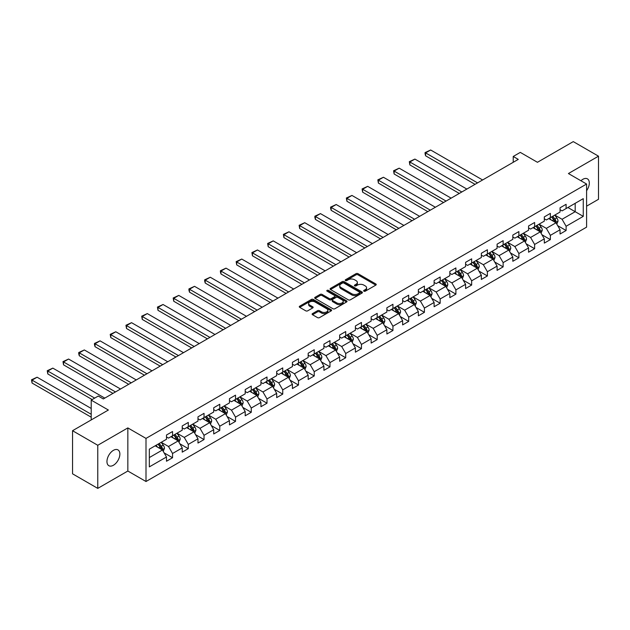 <?xml version="1.0" encoding="UTF-8"?>
<svg xmlns="http://www.w3.org/2000/svg" width="630" height="630" viewBox="0 0 630 630"><rect width="100%" height="100%" fill="white"/><g stroke="black" fill="none" stroke-linecap="round" stroke-linejoin="round"><path stroke-width="0.94" d="M363.904 291.186A0.984 0.567 0 0 0 365.29 291.186L375.819 285.114A1.402 0.811 0 0 0 376.228 284.539A1.402 0.811 0 0 0 375.819 283.965L357.99 273.672A1.402 0.811 0 0 0 356.005 273.672L345.484 279.752A0.984 0.567 0 0 0 345.193 280.153A0.984 0.567 0 0 0 345.484 280.547A0.984 0.567 0 0 0 346.87 280.547L348.232 279.767A4.481 2.591 0 0 1 354.572 279.767L356.052 280.626A4.481 2.591 0 0 1 357.368 282.453A4.481 2.591 0 0 1 356.052 284.28L354.69 285.067A0.984 0.567 0 0 0 354.406 285.469A0.984 0.567 0 0 0 354.69 285.87A0.984 0.567 0 0 0 356.084 285.87L357.446 285.083A4.481 2.591 0 0 1 363.786 285.083L365.266 285.941A4.481 2.591 0 0 1 366.581 287.768A4.481 2.591 0 0 1 365.266 289.603L363.904 290.391A0.984 0.567 0 0 0 363.62 290.784A0.984 0.567 0 0 0 363.904 291.186L363.904 290.391M113.408 465.255A9.135 5.276 120 0 0 119.377 457.207A9.135 5.276 120 0 0 117.975 449.891A9.135 5.276 120 0 0 113.408 450.34A9.135 5.276 120 0 0 107.447 458.388A9.135 5.276 120 0 0 108.848 465.712A9.135 5.276 120 0 0 113.408 465.255M586.593 190.693A9.135 5.276 120 0 0 587.428 178.857A9.135 5.276 120 0 0 582.86 179.306A9.135 5.276 120 0 0 580.931 180.763M312.519 313.59A1.402 0.811 0 0 0 312.11 314.165A1.402 0.811 0 0 0 312.519 314.732L317.528 317.622A1.402 0.811 0 0 0 319.505 317.622L331.191 310.873A1.402 0.811 0 0 0 331.6 310.307A1.402 0.811 0 0 0 331.191 309.732L313.362 299.439A1.402 0.811 0 0 0 311.385 299.439L299.691 306.188A1.402 0.811 0 0 0 299.281 306.755A1.402 0.811 0 0 0 299.691 307.33L305.739 310.818A1.402 0.811 0 0 0 307.716 310.818L312.716 307.928A1.402 0.811 0 0 0 313.134 307.361A1.402 0.811 0 0 0 312.716 306.786L309.724 305.054A3.748 2.166 0 0 1 308.629 303.526A3.748 2.166 0 0 1 310.936 301.526A3.748 2.166 0 0 1 315.024 301.998L326.757 308.771A3.748 2.166 0 0 1 327.86 310.307A3.748 2.166 0 0 1 325.545 312.299A3.748 2.166 0 0 1 321.457 311.834L319.505 310.7A1.402 0.811 0 0 0 317.528 310.7L312.519 313.59L312.519 314.732M586.593 206.167L598.5 199.293L598.5 156.177L573.269 141.616L537.445 162.296L520.293 152.389L513.23 156.468L518.277 159.382L103.32 398.955L98.272 396.042L91.208 400.121L91.208 419.926M97.768 445.276L97.768 488.384L127.843 471.027L127.843 427.912L97.768 445.276L72.544 430.707L108.368 410.028L91.208 400.121M127.843 427.912L146.002 438.401L586.593 184.031L586.593 227.139L146.002 481.509L146.002 438.401M598.5 156.177L568.425 173.541L586.593 184.031M348.327 299.841A1.402 0.811 0 0 0 350.311 299.841L361.998 293.092A1.402 0.811 0 0 0 362.407 292.517A1.402 0.811 0 0 0 361.998 291.942L344.169 281.649A1.402 0.811 0 0 0 342.184 281.649L330.498 288.398A1.402 0.811 0 0 0 330.089 288.973A1.402 0.811 0 0 0 330.498 289.54L348.327 299.841M327.474 291.399A0.984 0.567 0 0 1 328.466 291.54L328.466 290.375L346.594 300.841A1.402 0.811 0 0 1 347.004 301.408A1.402 0.811 0 0 1 346.594 301.983L334.908 308.731A1.402 0.811 0 0 1 332.923 308.731L315.094 298.439L315.094 297.289A1.402 0.811 0 0 0 314.685 297.864A1.402 0.811 0 0 0 315.094 298.439M315.094 297.289L320.103 294.407A1.402 0.811 0 0 1 322.08 294.407L329.309 298.581A1.402 0.811 0 0 0 331.293 298.581L334.609 296.667A1.402 0.811 0 0 0 335.018 296.092A1.402 0.811 0 0 0 334.609 295.517L327.08 291.17A0.984 0.567 0 0 1 326.797 290.776A0.984 0.567 0 0 1 327.403 290.249A0.984 0.567 0 0 1 328.466 290.375M97.768 488.384L72.544 473.823L72.544 430.707M164.123 452.876L172.549 457.742L172.549 453.49L182.235 447.898L182.235 452.151L188.291 448.654L188.291 444.402L197.977 438.803L197.977 443.055L204.033 439.567L204.033 435.314L213.72 429.715L213.72 433.968L219.775 430.471L219.775 426.219L229.462 420.627L229.462 424.88L235.518 421.383L235.518 417.131L245.204 411.54L245.204 415.792L251.26 412.296L251.26 408.043L260.946 402.452L260.946 406.704L267.002 403.208L267.002 398.955L276.688 393.364L276.688 397.617L282.744 394.12L282.744 389.868L292.43 384.276L292.43 388.529L298.486 385.032L298.486 380.78L308.172 375.181L308.172 379.441L314.228 375.945L314.228 371.692L323.914 366.093L323.914 370.345L329.97 366.857L329.97 362.596L339.657 357.005L339.657 361.258L345.712 357.761L345.712 353.509L355.399 347.918L355.399 352.17L361.455 348.673L361.455 344.421L371.141 338.83L371.141 343.082L377.197 339.586L377.197 335.333L386.883 329.742L386.883 333.995L392.939 330.498L392.939 326.245L402.625 320.654L402.625 324.907L408.681 321.41L408.681 317.158L418.367 311.566L418.367 315.819L424.423 312.322L424.423 308.07L434.109 302.471L434.109 306.723L440.165 303.235L440.165 298.974L449.851 293.383L449.851 297.636L455.907 294.139L455.907 289.887L465.594 284.295L465.594 288.548L471.649 285.051L471.649 280.799L481.344 275.208L481.344 279.46L487.392 275.964L487.392 271.711L497.086 266.12L497.086 270.372L503.134 266.876L503.134 262.623L512.828 257.032L512.828 261.285L518.876 257.788L518.876 253.536L528.57 247.944L528.57 252.197L534.626 248.7L534.626 244.448L544.312 238.849L544.312 243.109L550.368 239.613L550.368 235.36L560.054 229.761L560.054 234.014L566.11 230.517L566.11 226.264L583.262 216.366L583.262 198.655L575.19 203.309L575.19 211.704L583.262 216.366M172.549 457.742L166.493 461.239L166.493 456.986L149.334 466.885L149.334 449.174L166.493 439.275L166.493 435.015L172.549 431.526L172.549 435.779L182.235 430.18L182.235 425.927L188.291 422.431L188.291 426.691L197.977 421.092L197.977 416.84L204.033 413.343L204.033 417.595L213.72 412.004L213.72 407.752L219.775 404.255L219.775 408.508L229.462 402.916L229.462 398.664L235.518 395.168L235.518 399.42L245.204 393.829L245.204 389.576L251.26 386.08L251.26 390.332L260.946 384.741L260.946 380.488L267.002 376.992L267.002 381.245L276.688 375.653L276.688 371.401L282.744 367.904L282.744 372.157L292.43 366.558L292.43 362.305L298.486 358.809L298.486 363.069L308.172 357.47L308.172 353.217L314.228 349.721L314.228 353.973L323.914 348.382L323.914 344.13L329.97 340.633L329.97 344.886L339.657 339.294L339.657 335.042L345.712 331.545L345.712 335.798L355.399 330.207L355.399 325.954L361.455 322.458L361.455 326.71L371.141 321.119L371.141 316.866L377.197 313.37L377.197 317.622L386.883 312.031L386.883 307.779L392.939 304.282L392.939 308.535L402.625 302.943L402.625 298.683L408.681 295.194L408.681 299.447L418.367 293.848L418.367 289.595L424.423 286.099L424.423 290.359L434.109 284.76L434.109 280.507L440.165 277.011L440.165 281.264L449.851 275.672L449.851 271.42L455.907 267.923L455.907 272.176L465.594 266.584L465.594 262.332L471.649 258.836L471.649 263.088L481.344 257.497L481.344 253.244L487.392 249.748L487.392 254L497.086 248.409L497.086 244.157L503.134 240.66L503.134 244.912L512.828 239.321L512.828 235.069L518.876 231.572L518.876 235.825L528.57 230.226L528.57 225.973L534.626 222.477L534.626 226.737L544.312 221.138L544.312 216.885L550.368 213.389L550.368 217.641L560.054 212.05L560.054 207.798L566.11 204.301L566.11 208.554L583.262 198.655M170.935 436.708L178.196 440.905L168.509 446.497L161.241 442.299M166.493 436.944L168.509 438.11L172.549 435.779M168.509 446.497L172.549 453.49M178.196 440.905L182.235 447.898M186.677 427.62L193.938 431.818L184.251 437.409L176.983 433.212M182.235 427.849L184.251 429.014L188.291 426.691M184.251 437.409L188.291 444.402M193.938 431.818L197.977 438.803M202.419 418.533L209.68 422.722L199.994 428.321L192.725 424.124M197.977 418.761L199.994 419.926L204.033 417.595M199.994 428.321L204.033 435.314M209.68 422.722L213.72 429.715M218.161 409.445L225.422 413.634L215.736 419.233L208.475 415.036M213.72 409.673L215.736 410.839L219.775 408.508M215.736 419.233L219.775 426.219M225.422 413.634L229.462 420.627M233.903 400.357L241.164 404.547L231.478 410.138L224.217 405.948M229.462 400.585L231.478 401.751L235.518 399.42M231.478 410.138L235.518 417.131M241.164 404.547L245.204 411.54M249.645 391.261L256.906 395.459L247.22 401.05L239.959 396.861M245.204 391.498L247.22 392.663L251.26 390.332M247.22 401.05L251.26 408.043M256.906 395.459L260.946 402.452M265.387 382.174L272.648 386.371L262.962 391.962L255.701 387.765M260.946 382.41L262.962 383.575L267.002 381.245M262.962 391.962L267.002 398.955M272.648 386.371L276.688 393.364M281.13 373.086L288.39 377.283L278.704 382.875L271.443 378.677M276.688 373.322L278.704 374.488L282.744 372.157M278.704 382.875L282.744 389.868M288.39 377.283L292.43 384.276M296.872 363.998L304.14 368.196L294.446 373.787L287.185 369.589M292.43 364.234L294.446 365.4L298.486 363.069M294.446 373.787L298.486 380.78M304.14 368.196L308.172 375.181M312.614 354.911L319.882 359.108L310.188 364.699L302.928 360.502M308.172 355.139L310.188 356.304L314.228 353.973M310.188 364.699L314.228 371.692M319.882 359.108L323.914 366.093M328.356 345.823L335.625 350.012L325.93 355.611L318.67 351.414M323.914 346.051L325.93 347.217L329.97 344.886M325.93 355.611L329.97 362.596M335.625 350.012L339.657 357.005M344.098 336.735L351.367 340.925L341.673 346.516L334.412 342.326M339.657 336.963L341.673 338.129L345.712 335.798M341.673 346.516L345.712 353.509M351.367 340.925L355.399 347.918M359.84 327.639L367.109 331.837L357.423 337.428L350.154 333.238M355.399 327.876L357.423 329.041L361.455 326.71M357.423 337.428L361.455 344.421M367.109 331.837L371.141 338.83M375.582 318.552L382.851 322.749L373.165 328.34L365.896 324.151M371.141 318.788L373.165 319.953L377.197 317.622M373.165 328.34L377.197 335.333M382.851 322.749L386.883 329.742M391.325 309.464L398.593 313.661L388.907 319.252L381.638 315.055M386.883 309.7L388.907 310.866L392.939 308.535M388.907 319.252L392.939 326.245M398.593 313.661L402.625 320.654M407.067 300.376L414.335 304.573L404.649 310.165L397.38 305.967M402.625 300.612L404.649 301.778L408.681 299.447M404.649 310.165L408.681 317.158M414.335 304.573L418.367 311.566M422.809 291.288L430.077 295.486L420.391 301.077L413.123 296.88M418.367 291.517L420.391 292.682L424.423 290.359M420.391 301.077L424.423 308.07M430.077 295.486L434.109 302.471M438.551 282.201L445.82 286.39L436.133 291.989L428.865 287.792M434.109 282.429L436.133 283.594L440.165 281.264M436.133 291.989L440.165 298.974M445.82 286.39L449.851 293.383M454.293 273.113L461.562 277.302L451.875 282.901L444.607 278.704M449.851 273.341L451.875 274.507L455.907 272.176M451.875 282.901L455.907 289.887M461.562 277.302L465.594 284.295M470.035 264.017L477.304 268.215L467.617 273.806L460.349 269.616M465.594 264.253L467.617 265.419L471.649 263.088M467.617 273.806L471.649 280.799M477.304 268.215L481.344 275.208M485.777 254.93L493.046 259.127L483.36 264.718L476.091 260.529M481.344 255.166L483.36 256.331L487.392 254M483.36 264.718L487.392 271.711M493.046 259.127L497.086 266.12M501.519 245.842L508.788 250.039L499.102 255.63L491.833 251.433M497.086 246.078L499.102 247.243L503.134 244.912M499.102 255.63L503.134 262.623M508.788 250.039L512.828 257.032M517.261 236.754L524.53 240.951L514.844 246.543L507.575 242.345M512.828 236.99L514.844 238.156L518.876 235.825M514.844 246.543L518.876 253.536M524.53 240.951L528.57 247.944M533.004 227.666L540.272 231.864L530.586 237.455L523.317 233.257M528.57 227.902L530.586 229.068L534.626 226.737M530.586 237.455L534.626 244.448M540.272 231.864L544.312 238.849M548.754 218.578L556.014 222.776L546.328 228.367L539.059 224.17M544.312 218.807L546.328 219.972L550.368 217.641M546.328 228.367L550.368 235.36M556.014 222.776L560.054 229.761M567.921 207.506L575.19 211.704L562.07 219.279L554.802 215.082M560.054 209.719L562.07 210.885L566.11 208.554M562.07 219.279L566.11 226.264M127.843 471.027L146.002 481.509M513.23 156.468L513.23 162.296M149.334 457.569L162.453 449.993L155.193 445.796M162.453 449.993L166.493 456.986M557.684 225.658L566.11 230.517M541.942 234.746L550.368 239.613M526.2 243.834L534.626 248.7M510.45 252.921L518.876 257.788M494.708 262.009L503.134 266.876M478.965 271.097L487.392 275.964M463.223 280.192L471.649 285.051M447.481 289.28L455.907 294.139M431.739 298.368L440.165 303.235M415.997 307.456L424.423 312.322M400.255 316.543L408.681 321.41M384.513 325.631L392.939 330.498M368.77 334.719L377.197 339.586M353.028 343.807L361.455 348.673M337.286 352.902L345.712 357.761M321.544 361.99L329.97 366.857M305.802 371.078L314.228 375.945M290.06 380.166L298.486 385.032M274.318 389.253L282.744 394.12M258.576 398.341L267.002 403.208M242.834 407.429L251.26 412.296M227.091 416.524L235.518 421.383M211.349 425.612L219.775 430.471M195.607 434.7L204.033 439.567M179.865 443.788L188.291 448.654M364.298 291.328L365.266 290.769A4.481 2.591 0 0 0 366.581 288.934L366.581 287.768M357.368 282.453L357.368 283.618A4.481 2.591 0 0 1 356.052 285.445L355.084 286.004M375.795 285.122L357.99 274.837A1.402 0.811 0 0 0 356.005 274.837L345.87 280.689M361.982 293.1L344.169 282.815A1.402 0.811 0 0 0 342.184 282.815L330.522 289.556M359.525 292.918A0.984 0.567 0 0 0 359.809 292.517A0.984 0.567 0 0 0 359.525 292.115L343.87 283.083A0.984 0.567 0 0 0 342.484 283.083L341.05 283.909A4.481 2.591 0 0 0 339.735 285.744A4.481 2.591 0 0 0 341.05 287.571L351.745 293.745A4.481 2.591 0 0 0 358.084 293.745L359.525 292.918L359.525 294.084A0.984 0.567 0 0 0 359.809 293.682L359.809 292.517M339.735 285.744L339.735 286.902A4.481 2.591 0 0 0 341.05 288.737L341.05 287.571M359.525 294.084L358.084 294.911A4.481 2.591 0 0 1 351.745 294.911L341.05 288.737M315.118 298.447L320.103 295.572L320.103 294.407M335.018 296.092L335.018 297.258A1.402 0.811 0 0 1 334.609 297.832L331.293 299.746A1.402 0.811 0 0 1 329.309 299.746L322.08 295.572A1.402 0.811 0 0 0 320.103 295.572M328.466 291.54L346.579 301.99M336.814 302.912A3.748 2.166 0 0 0 340.901 303.377A3.748 2.166 0 0 0 343.208 301.384A3.748 2.166 0 0 0 342.114 299.849L337.979 297.462A1.402 0.811 0 0 0 335.995 297.462L332.679 299.376A1.402 0.811 0 0 0 332.27 299.951A1.402 0.811 0 0 0 332.679 300.526L336.814 302.912L336.814 304.077A3.748 2.166 0 0 0 340.901 304.542A3.748 2.166 0 0 0 343.208 302.55L343.208 301.384M332.27 299.951L332.27 301.116A1.402 0.811 0 0 0 332.679 301.691L332.679 300.526M336.814 304.077L332.679 301.691M327.86 310.307L327.86 311.464A3.748 2.166 0 0 1 325.545 313.464A3.748 2.166 0 0 1 321.457 313L319.505 311.866A1.402 0.811 0 0 0 317.528 311.866L312.543 314.748M308.629 303.526L308.629 304.692A3.748 2.166 0 0 0 309.724 306.219L309.724 305.054M312.7 307.936L309.724 306.219M331.191 309.732L331.191 310.873L313.362 300.605A1.402 0.811 0 0 0 311.385 300.605L299.715 307.338M556.81 224.154L558.015 221.13A3.78 2.181 -120 0 0 556.81 217.909L554.723 215.129M477.556 182.889L425.612 152.901L430.66 149.995L482.604 179.975M551.092 219.933L549.675 218.043M425.612 155.815L425.061 153.751L425.061 152.586L425.612 152.901L425.612 155.815L475.036 184.346M555.432 222.437L555.975 221.287A3.78 2.181 -120 0 0 554.888 219.012L552.809 216.232M551.856 216.783L554.172 219.87A1.929 1.11 60 0 1 554.518 220.453L555.975 221.287M551.596 216.933L553.676 219.713A3.78 2.181 60 0 1 554.762 221.988M425.061 152.586L430.66 149.995M541.068 233.242L542.273 230.218A3.78 2.181 -120 0 0 541.068 226.997L538.981 224.217M461.814 191.977L409.87 161.997L414.918 159.083L466.862 189.071M535.35 229.021L533.933 227.131M409.87 164.91L409.319 161.674L409.87 161.997L409.87 164.91L459.294 193.434M539.69 231.525L540.233 230.375A3.78 2.181 -120 0 0 539.146 228.107L537.067 225.327M536.114 225.871L538.429 228.958A1.929 1.11 60 0 1 538.776 229.541L540.233 230.375M535.854 226.02L537.933 228.8A3.78 2.181 60 0 1 539.02 231.076M409.319 161.674L414.918 159.083M525.326 242.33L526.53 239.305A3.78 2.181 -120 0 0 525.318 236.085L523.239 233.305M446.072 201.072L394.128 171.084L399.176 168.171L451.119 198.159M519.608 238.108L518.191 236.218M394.128 173.998L393.577 170.761L394.128 171.084L394.128 173.998L443.551 202.529M523.947 240.613L524.483 239.471A3.78 2.181 -120 0 0 523.404 237.195L521.325 234.415M520.372 234.959L522.687 238.045A1.929 1.11 60 0 1 523.034 238.628L524.483 239.471M520.112 235.108L522.191 237.896A3.78 2.181 60 0 1 523.278 240.164M393.577 170.761L399.176 168.171M509.583 251.417L510.788 248.393A3.78 2.181 -120 0 0 509.576 245.172L507.497 242.393M430.329 210.16L378.386 180.172L383.434 177.258L435.377 207.246M503.866 247.196L502.449 245.306M378.386 183.086L377.835 179.849L378.386 180.172L378.386 183.086L427.801 211.617M508.205 249.7L508.741 248.559A3.78 2.181 -120 0 0 507.662 246.283L505.583 243.503M504.63 244.046L506.945 247.133A1.929 1.11 60 0 1 507.292 247.716L508.741 248.559M504.37 244.204L506.449 246.984A3.78 2.181 60 0 1 507.536 249.259M377.835 179.849L383.434 177.258M493.841 260.505L495.046 257.481A3.78 2.181 -120 0 0 493.833 254.26L491.754 251.48M414.587 219.248L362.644 189.26L367.692 186.346L419.635 216.334M488.124 256.284L486.706 254.394M362.644 192.174L362.092 188.937L362.644 189.26L362.644 192.174L412.059 220.705M492.463 258.788L492.999 257.646A3.78 2.181 -120 0 0 491.92 255.37L489.833 252.591M488.888 253.134L491.203 256.221A1.929 1.11 60 0 1 491.55 256.804L492.999 257.646M488.628 253.291L490.707 256.071A3.78 2.181 60 0 1 491.794 258.347M362.092 188.937L367.692 186.346M478.099 269.601L479.304 266.577A3.78 2.181 -120 0 0 478.091 263.356L476.012 260.576M398.845 228.336L346.902 198.348L351.95 195.434L403.885 225.422M472.382 265.372L470.964 263.482M346.902 201.261L346.35 198.025L346.902 198.348L346.902 201.261L396.317 229.792M476.721 267.876L477.256 266.734A3.78 2.181 -120 0 0 476.178 264.458L474.091 261.678M473.146 262.23L475.461 265.309A1.929 1.11 60 0 1 475.808 265.899L477.256 266.734M472.886 262.379L474.965 265.159A3.78 2.181 60 0 1 476.052 267.435M346.35 198.025L351.95 195.434M462.357 278.688L463.562 275.664A3.78 2.181 -120 0 0 462.349 272.443L460.27 269.664M383.103 237.423L331.159 207.435L336.207 204.522L388.143 234.51M456.64 274.459L455.222 272.577M331.159 210.349L330.608 208.286L330.608 207.12L331.159 207.435L331.159 210.349L380.575 238.88M460.979 276.964L461.514 275.822A3.78 2.181 -120 0 0 460.435 273.546L458.349 270.766M457.404 271.317L459.711 274.397A1.929 1.11 60 0 1 460.065 274.987L461.514 275.822M457.144 271.467L459.223 274.247A3.78 2.181 60 0 1 460.309 276.523M330.608 207.12L336.207 204.522M446.615 287.776L447.82 284.752A3.78 2.181 -120 0 0 446.607 281.531L444.528 278.751M367.361 246.511L315.417 216.523L320.465 213.609L372.401 243.597M440.898 283.555L439.48 281.665M315.417 219.437L314.866 217.374L314.866 216.208L315.417 216.523L315.417 219.437L364.833 247.968M445.237 286.059L445.772 284.91A3.78 2.181 -120 0 0 444.693 282.634L442.606 279.854M441.661 280.405L443.969 283.484A1.929 1.11 60 0 1 444.323 284.075L445.772 284.91M441.402 280.555L443.481 283.335A3.78 2.181 60 0 1 444.567 285.611M314.866 216.208L320.465 213.609M430.873 296.864L432.078 293.84A3.78 2.181 -120 0 0 430.865 290.619L428.786 287.839M351.619 255.599L299.675 225.619L304.723 222.705L356.659 252.693M425.155 292.643L423.738 290.753M299.675 228.525L299.124 225.296L299.675 225.619L299.675 228.525L349.091 257.056M429.495 295.147L430.03 293.997A3.78 2.181 -120 0 0 428.951 291.729L426.864 288.942M425.919 289.493L428.227 292.58A1.929 1.11 60 0 1 428.581 293.163L430.03 293.997M425.659 289.642L427.738 292.422A3.78 2.181 60 0 1 428.817 294.698M299.124 225.296L304.723 222.705M415.131 305.952L416.328 302.928A3.78 2.181 -120 0 0 415.123 299.707L413.044 296.927M335.877 264.695L283.933 234.707L288.981 231.793L340.917 261.781M409.413 301.731L407.996 299.841M283.933 237.62L283.382 234.384L283.933 234.707L283.933 237.62L333.349 266.151M413.745 304.235L414.288 303.093A3.78 2.181 -120 0 0 413.209 300.817L411.122 298.037M410.177 298.581L412.485 301.668A1.929 1.11 60 0 1 412.839 302.25L414.288 303.093M409.909 298.73L411.996 301.51A3.78 2.181 60 0 1 413.075 303.786M283.382 234.384L288.981 231.793M399.389 315.039L400.585 312.015A3.78 2.181 -120 0 0 399.381 308.794L397.302 306.015M320.135 273.782L268.191 243.794L273.239 240.88L325.175 270.868M393.671 310.818L392.254 308.928M268.191 246.708L267.64 243.471L268.191 243.794L268.191 246.708L317.607 275.239M398.002 313.323L398.546 312.181A3.78 2.181 -120 0 0 397.467 309.905L395.38 307.125M394.435 307.668L396.743 310.755A1.929 1.11 60 0 1 397.097 311.338L398.546 312.181M394.167 307.826L396.254 310.606A3.78 2.181 60 0 1 397.333 312.874M267.64 243.471L273.239 240.88M383.646 324.127L384.843 321.103A3.78 2.181 -120 0 0 383.639 317.882L381.559 315.102M304.392 282.87L252.449 252.882L257.497 249.968L309.432 279.956M377.929 319.906L376.512 318.016M252.449 255.796L251.898 252.559L252.449 252.882L252.449 255.796L301.864 284.327M382.26 322.41L382.804 321.268A3.78 2.181 -120 0 0 381.725 318.993L379.638 316.213M378.693 316.756L381 319.843A1.929 1.11 60 0 1 381.355 320.426L382.804 321.268M378.425 316.914L380.512 319.693A3.78 2.181 60 0 1 381.591 321.969M251.898 252.559L257.497 249.968M367.904 333.215L369.101 330.191A3.78 2.181 -120 0 0 367.896 326.978L365.817 324.19M288.642 291.958L236.707 261.97L241.755 259.056L293.69 289.044M362.187 328.994L360.769 327.104M236.707 264.884L236.155 261.647L236.707 261.97L236.707 264.884L286.122 293.415M366.518 331.498L367.062 330.356A3.78 2.181 -120 0 0 365.983 328.08L363.896 325.3M362.951 325.844L365.258 328.931A1.929 1.11 60 0 1 365.613 329.514L367.062 330.356M362.683 326.001L364.77 328.781A3.78 2.181 60 0 1 365.849 331.057M236.155 261.647L241.755 259.056M352.162 342.31L353.359 339.286A3.78 2.181 -120 0 0 352.154 336.066L350.075 333.286M272.9 301.045L220.965 271.058L226.012 268.144L277.948 298.132M346.445 338.082L345.027 336.2M220.965 273.971L220.405 271.908L220.405 270.743L220.965 271.058L220.965 273.971L270.38 302.502M350.776 340.586L351.32 339.444A3.78 2.181 -120 0 0 350.241 337.168L348.154 334.388M347.209 334.94L349.516 338.019A1.929 1.11 60 0 1 349.87 338.609L351.32 339.444M346.941 335.089L349.028 337.869A3.78 2.181 60 0 1 350.107 340.145M220.405 270.743L226.012 268.144M336.42 351.398L337.617 348.374A3.78 2.181 -120 0 0 336.412 345.153L334.333 342.373M257.158 310.133L205.223 280.145L210.27 277.231L262.206 307.219M330.695 347.169L329.285 345.287M205.223 283.059L204.663 280.996L204.663 279.83L205.223 280.145L205.223 283.059L254.638 311.59M335.034 349.674L335.577 348.532A3.78 2.181 -120 0 0 334.498 346.256L332.412 343.476M331.467 344.027L333.774 347.106A1.929 1.11 60 0 1 334.128 347.697L335.577 348.532M331.199 344.177L333.286 346.957A3.78 2.181 60 0 1 334.365 349.233M204.663 279.83L210.27 277.231M320.678 360.486L321.875 357.462A3.78 2.181 -120 0 0 320.67 354.241L318.591 351.461M241.416 319.221L189.48 289.233L194.528 286.327L246.464 316.307M314.953 356.265L313.543 354.375M189.48 292.147L188.921 290.084L188.921 288.918L189.48 289.233L189.48 292.147L238.896 320.678M319.292 358.769L319.835 357.62A3.78 2.181 -120 0 0 318.756 355.344L316.669 352.564M315.724 353.115L318.032 356.202A1.929 1.11 60 0 1 318.386 356.785L319.835 357.62M315.457 353.265L317.544 356.044A3.78 2.181 60 0 1 318.623 358.32M188.921 288.918L194.528 286.327M304.936 369.574L306.133 366.55A3.78 2.181 -120 0 0 304.928 363.329L302.841 360.549M225.674 328.317L173.738 298.329L178.786 295.415L230.722 325.403M299.211 365.353L297.801 363.463M173.738 301.242L173.179 298.006L173.738 298.329L173.738 301.242L223.154 329.766M303.55 367.857L304.093 366.707A3.78 2.181 -120 0 0 303.006 364.439L300.927 361.659M299.982 362.203L302.29 365.29A1.929 1.11 60 0 1 302.644 365.873L304.093 366.707M299.715 362.352L301.801 365.132A3.78 2.181 60 0 1 302.88 367.408M173.179 298.006L178.786 295.415M289.194 378.661L290.391 375.637A3.78 2.181 -120 0 0 289.186 372.417L287.099 369.637M209.932 337.404L157.996 307.416L163.044 304.503L214.98 334.491M283.468 374.44L282.059 372.55M157.996 310.33L157.437 307.093L157.996 307.416L157.996 310.33L207.412 338.861M287.808 376.945L288.351 375.803A3.78 2.181 -120 0 0 287.264 373.527L285.185 370.747M284.24 371.291L286.548 374.377A1.929 1.11 60 0 1 286.902 374.96L288.351 375.803M283.973 371.44L286.059 374.228A3.78 2.181 60 0 1 287.138 376.496M157.437 307.093L163.044 304.503M273.452 387.749L274.649 384.725A3.78 2.181 -120 0 0 273.444 381.504L271.357 378.724M194.19 346.492L142.254 316.504L147.294 313.59L199.237 343.578M267.726 383.528L266.317 381.638M142.254 319.418L141.695 316.181L142.254 316.504L142.254 319.418L191.67 347.949M272.065 386.032L272.609 384.891A3.78 2.181 -120 0 0 271.522 382.615L269.443 379.835M268.498 380.378L270.805 383.465A1.929 1.11 60 0 1 271.152 384.048L272.609 384.891M268.23 380.536L270.317 383.316A3.78 2.181 60 0 1 271.396 385.591M141.695 316.181L147.294 313.59M257.709 396.837L258.906 393.813A3.78 2.181 -120 0 0 257.702 390.592L255.615 387.812M178.447 355.58L126.512 325.592L131.552 322.678L183.495 352.666M251.984 392.616L250.575 390.726M126.512 328.506L125.953 325.269L126.512 325.592L126.512 328.506L175.928 357.037M256.323 395.12L256.867 393.978A3.78 2.181 -120 0 0 255.78 391.702L253.701 388.923M252.756 389.466L255.063 392.553A1.929 1.11 60 0 1 255.41 393.136L256.867 393.978M252.488 389.623L254.575 392.403A3.78 2.181 60 0 1 255.654 394.679M125.953 325.269L131.552 322.678M241.967 405.933L243.164 402.909A3.78 2.181 -120 0 0 241.959 399.688L239.873 396.908M162.705 364.668L110.77 334.68L115.81 331.766L167.753 361.754M236.242 401.704L234.832 399.814M110.77 337.593L110.211 334.357L110.77 334.68L110.77 337.593L160.185 366.125M240.581 404.208L241.125 403.066A3.78 2.181 -120 0 0 240.038 400.79L237.959 398.01M237.014 398.562L239.321 401.641A1.929 1.11 60 0 1 239.668 402.231L241.125 403.066M236.746 398.711L238.833 401.491A3.78 2.181 60 0 1 239.912 403.767M110.211 334.357L115.81 331.766M226.225 415.02L227.422 411.996A3.78 2.181 -120 0 0 226.217 408.776L224.13 405.996M146.963 373.755L95.028 343.767L100.068 340.854L152.011 370.842M220.5 410.791L219.09 408.909M95.028 346.681L94.468 344.618L94.468 343.452L95.028 343.767L95.028 346.681L144.443 375.212M224.839 413.296L225.382 412.154A3.78 2.181 -120 0 0 224.296 409.878L222.217 407.098M221.264 407.649L223.579 410.728A1.929 1.11 60 0 1 223.926 411.319L225.382 412.154M221.004 407.799L223.091 410.579A3.78 2.181 60 0 1 224.17 412.855M94.468 343.452L100.068 340.854M210.483 424.108L211.68 421.084A3.78 2.181 -120 0 0 210.475 417.863L208.388 415.083M131.221 382.843L79.285 352.855L84.325 349.949L136.269 379.929M204.758 419.887L203.348 417.997M79.285 355.769L78.726 353.706L78.726 352.54L79.285 352.855L79.285 355.769L128.701 384.3M209.097 422.391L209.64 421.242A3.78 2.181 -120 0 0 208.554 418.966L206.475 416.186M205.522 416.737L207.837 419.824A1.929 1.11 60 0 1 208.184 420.407L209.64 421.242M205.262 416.887L207.341 419.667A3.78 2.181 60 0 1 208.428 421.942M78.726 352.54L84.325 349.949M194.733 433.196L195.938 430.172A3.78 2.181 -120 0 0 194.733 426.951L192.646 424.171M115.479 391.931L63.543 361.951L68.583 359.037L120.527 389.025M189.016 428.975L187.598 427.085M63.543 364.857L62.984 361.628L63.543 361.951L63.543 364.857L112.959 393.388M193.355 431.479L193.898 430.329A3.78 2.181 -120 0 0 192.811 428.061L190.732 425.281M189.78 425.825L192.095 428.912A1.929 1.11 60 0 1 192.441 429.495L193.898 430.329M189.52 425.974L191.599 428.754A3.78 2.181 60 0 1 192.685 431.03M62.984 361.628L68.583 359.037M178.991 442.284L180.196 439.26A3.78 2.181 -120 0 0 178.991 436.039L176.904 433.259M94.689 398.113L47.801 371.038L52.841 368.125L104.785 398.113M173.274 438.063L171.856 436.173M47.801 373.952L47.242 370.716L47.801 371.038L47.801 373.952L92.169 399.57M177.613 440.567L178.156 439.425A3.78 2.181 -120 0 0 177.069 437.149L174.99 434.369M174.037 434.913L176.353 438A1.929 1.11 60 0 1 176.699 438.582L178.156 439.425M173.778 435.062L175.857 437.842A3.78 2.181 60 0 1 176.943 440.118M47.242 370.716L52.841 368.125M163.249 451.371L164.454 448.347A3.78 2.181 -120 0 0 163.249 445.127L161.162 442.347M91.208 414.28L32.051 380.126L37.099 377.212L91.208 408.453M157.531 447.15L156.114 445.26M32.051 383.04L31.5 379.803L32.051 380.126L32.051 383.04L91.208 417.194M161.871 449.655L162.414 448.513A3.78 2.181 -120 0 0 161.327 446.237L159.248 443.457M158.295 444L160.611 447.087A1.929 1.11 60 0 1 160.957 447.67L162.414 448.513M158.036 444.158L160.114 446.938A3.78 2.181 60 0 1 161.201 449.206M31.5 379.803L37.099 377.212M365.266 290.769L365.266 289.603M354.69 285.87L354.69 285.067M356.052 285.445L356.052 284.28M345.484 280.547L345.484 279.752M356.005 274.837L356.005 273.672M357.99 274.837L357.99 273.672M375.819 285.114L375.819 283.965M330.498 289.54L330.498 288.398M342.184 282.815L342.184 281.649M344.169 282.815L344.169 281.649M361.998 293.092L361.998 291.942M351.745 294.911L351.745 293.745M358.084 294.911L358.084 293.745M322.08 295.572L322.08 294.407M329.309 299.746L329.309 298.581M331.293 299.746L331.293 298.581M334.609 297.832L334.609 296.667M346.594 301.983L346.594 300.841M317.528 311.866L317.528 310.7M319.505 311.866L319.505 310.7M321.457 313L321.457 311.834M312.716 307.928L312.716 306.786M299.691 307.33L299.691 306.188M311.385 300.605L311.385 299.439M313.362 300.605L313.362 299.439M555.644 222.555L557.991 221.201M554.888 219.012L556.81 217.909M552.203 220.571L553.676 219.713M539.902 231.643L542.249 230.289M539.146 228.107L541.068 226.997M536.453 229.659L537.933 228.8M524.16 240.731L526.507 239.376M523.404 237.195L525.318 236.085M520.711 238.746L522.191 237.896M508.418 249.827L510.765 248.472M507.662 246.283L509.576 245.172M504.969 247.834L506.449 246.984M492.676 258.914L495.022 257.56M491.92 255.37L493.833 254.26M489.226 256.922L490.707 256.071M476.934 268.002L479.272 266.648M476.178 264.458L478.091 263.356M473.484 266.01L474.965 265.159M461.191 277.09L463.53 275.735M460.435 273.546L462.349 272.443M457.742 275.097L459.223 274.247M445.441 286.177L447.788 284.823M444.693 282.634L446.607 281.531M442 284.193L443.481 283.335M429.699 295.265L432.046 293.911M428.951 291.729L430.865 290.619M426.258 293.281L427.738 292.422M413.957 304.353L416.304 302.998M413.209 300.817L415.123 299.707M410.516 302.368L411.996 301.51M398.215 313.441L400.562 312.086M397.467 309.905L399.381 308.794M394.774 311.456L396.254 310.606M382.473 322.536L384.82 321.182M381.725 318.993L383.639 317.882M379.032 320.544L380.512 319.693M366.731 331.624L369.078 330.27M365.983 328.08L367.896 326.978M363.289 329.632L364.77 328.781M350.989 340.712L353.335 339.357M350.241 337.168L352.154 336.066M347.547 338.719L349.028 337.869M335.247 349.8L337.593 348.445M334.498 346.256L336.412 345.153M331.805 347.815L333.286 346.957M319.505 358.887L321.851 357.533M318.756 355.344L320.67 354.241M316.063 356.903L317.544 356.044M303.762 367.975L306.109 366.621M303.006 364.439L304.928 363.329M300.321 365.991L301.801 365.132M288.02 377.063L290.367 375.708M287.264 373.527L289.186 372.417M284.579 375.078L286.059 374.228M272.278 386.159L274.625 384.804M271.522 382.615L273.444 381.504M268.837 384.166L270.317 383.316M256.536 395.246L258.883 393.892M255.78 391.702L257.702 390.592M253.095 393.254L254.575 392.403M240.794 404.334L243.141 402.98M240.038 400.79L241.959 399.688M237.352 402.342L238.833 401.491M225.052 413.422L227.398 412.067M224.296 409.878L226.217 408.776M221.61 411.437L223.091 410.579M209.31 422.509L211.656 421.155M208.554 418.966L210.475 417.863M205.868 420.525L207.341 419.667M193.567 431.597L195.914 430.243M192.811 428.061L194.733 426.951M190.126 429.613L191.599 428.754M177.825 440.685L180.172 439.33M177.069 437.149L178.991 436.039M174.384 438.701L175.857 437.842M162.083 449.773L164.43 448.418M161.327 446.237L163.249 445.127M158.642 447.788L160.114 446.938"/></g></svg>
